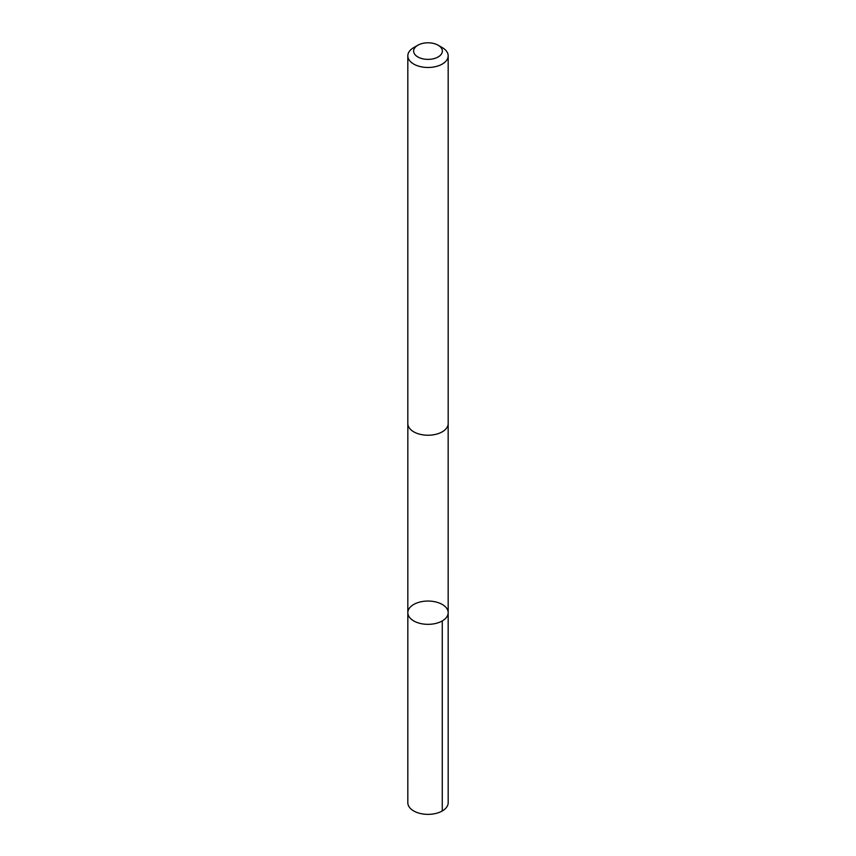 <?xml version="1.0" encoding="UTF-8"?>
<svg xmlns="http://www.w3.org/2000/svg" width="856" height="856" viewBox="0 0 856 856"><rect width="100%" height="100%" fill="white"/><g stroke="black" fill="none" stroke-linecap="round" stroke-linejoin="round"><path stroke-width="1.28" d="M419.194 602.217A20.17 11.642 180 0 1 448.17 612.693A20.17 11.642 180 0 1 428 624.334A20.17 11.642 180 0 1 407.83 612.693A20.17 11.642 180 0 1 419.194 602.217M407.82 802.714A20.18 11.652 0 0 0 436.806 813.2A20.18 11.652 0 0 0 448.18 802.714L448.17 612.693A20.17 11.642 180 0 1 428 624.334A20.17 11.642 180 0 1 407.83 612.693L407.82 802.714M417.846 45.229L413.726 47.604A20.18 11.652 0 0 0 407.82 55.843L407.82 423.581A20.18 11.652 0 0 0 436.806 434.067A20.18 11.652 0 0 0 448.18 423.581L448.18 55.843A20.18 11.652 0 0 0 442.274 47.604L438.154 45.229A14.349 8.282 0 0 0 417.846 45.229A14.349 8.282 0 0 0 416.305 55.897A14.349 8.282 0 0 0 434.27 58.54A14.349 8.282 0 0 0 438.154 45.229M407.82 55.843A20.18 11.652 0 0 0 436.806 66.319A20.18 11.652 0 0 0 448.18 55.843M442.263 620.932L442.263 810.953M407.841 424.062L407.83 612.693M448.159 424.062L448.17 612.693"/></g></svg>
